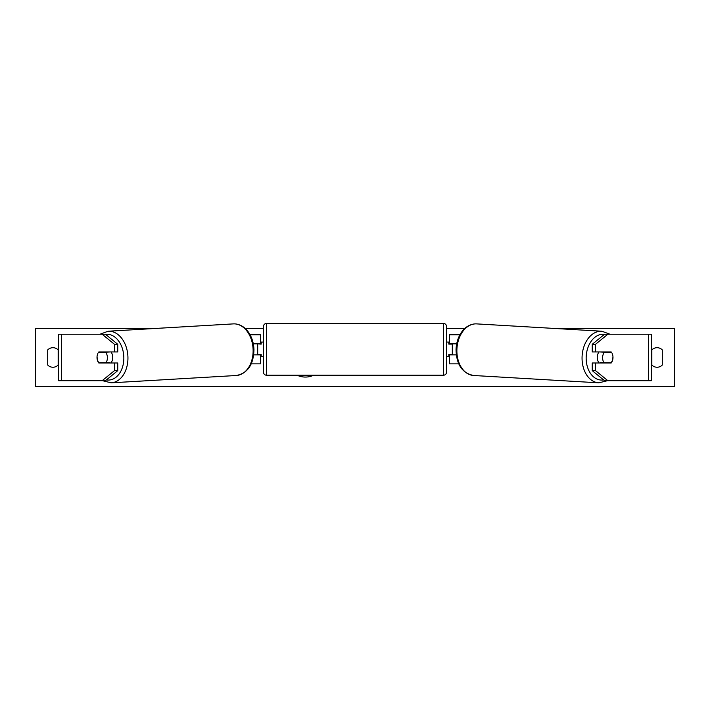 <?xml version="1.0" encoding="UTF-8"?>
<svg xmlns="http://www.w3.org/2000/svg" width="710" height="710" viewBox="0 0 710 710"><rect width="100%" height="100%" fill="white"/><g stroke="black" fill="none" stroke-linecap="round" stroke-linejoin="round"><path stroke-width="1.06" d="M97.865 353.456A7.26 5.139 -90 0 0 97.013 357.467A7.26 5.139 -90 0 0 98.805 362.987L114.47 362.987L114.47 370.647L117.754 370.647L117.754 362.987L114.47 362.987M117.754 370.647L105.435 380.702L58.664 380.702L58.664 334.233L105.435 334.233L117.754 344.297L114.47 344.297L102.142 334.233M114.47 344.297L114.47 351.947L117.754 351.947L117.754 344.297M102.142 380.702L114.47 370.647M114.47 351.947L98.805 351.947A7.26 5.139 -90 0 0 98.583 352.24L105.675 352.24A7.26 5.13 86.6 0 1 107.396 357.458A7.26 5.13 86.6 0 1 105.976 362.686L109.677 362.473A7.26 5.13 86.6 0 1 109.269 362.987M595.53 351.947L595.53 344.297L607.858 334.233L604.565 334.233L592.246 344.297L592.246 351.947L611.195 351.947A7.26 5.139 -90 0 1 611.416 352.24L604.325 352.24A7.26 5.13 93.4 0 0 602.604 357.458A7.26 5.13 93.4 0 0 604.024 362.686L611.15 362.686A7.26 5.13 93.4 0 0 612.872 357.458M612.135 353.456A7.26 5.139 -90 0 1 612.987 357.467A7.26 5.139 -90 0 1 611.195 362.987L595.53 362.987L595.53 370.647L592.246 370.647L592.246 362.987L595.53 362.987M592.246 370.647L604.565 380.702L651.336 380.702L651.336 334.233L607.858 334.233M592.246 344.297L595.53 344.297M607.858 380.702L595.53 370.647M458.766 363.857L449.394 363.857L449.394 354.858L456.281 354.858M449.394 344.11L449.394 334.809L459.903 334.809M452.305 343.817L452.305 354.858M456.699 343.817L449.394 343.817M251.233 363.857L260.605 363.857L260.605 354.858L253.718 354.858M260.605 344.11L260.605 334.809L250.097 334.809M257.695 343.817L261.182 344.11L261.182 342.078L263.508 342.078L263.508 372.28L263.508 326.387A2.902 2.902 0 0 1 266.41 323.485L443.59 323.485A2.902 2.902 0 0 1 446.492 326.387L446.492 372.28A2.902 2.902 0 0 1 443.59 375.191L443.59 323.485M257.695 344.11L257.695 354.858M253.301 343.817L260.605 343.817M263.508 372.28A2.902 2.902 0 0 0 266.41 375.191L443.59 375.191M263.508 356.597L261.182 356.597L261.182 354.565L257.695 354.565M446.492 356.597L448.818 356.597L448.818 354.565L452.305 354.565M452.305 344.11L448.818 344.11L448.818 342.078L446.492 342.078M263.508 326.387L263.508 342.078M105.976 362.686L98.85 362.686A7.26 5.13 86.6 0 1 97.128 357.458M111.026 351.947A7.26 5.13 86.6 0 1 112.73 357.148A7.26 5.13 86.6 0 1 110.822 362.987M109.313 351.947A7.26 5.13 86.6 0 1 109.367 352.018L102.027 352.036M105.675 352.24L109.367 352.018M297.02 375.191A19.596 19.596 0 0 0 313.749 375.191M662.297 365.02A7.26 7.26 0 0 1 651.842 365.02L651.842 349.915A7.26 7.26 0 0 1 662.297 349.915L662.297 365.02M52.93 367.239A7.26 7.26 0 0 0 58.158 365.02L58.158 349.915A7.26 7.26 0 0 0 47.703 349.915L47.703 365.02A7.26 7.26 0 0 0 52.93 367.239M554.066 328.419L674.5 328.419L674.5 386.515L35.5 386.515L35.5 328.419L155.934 328.419M464.828 328.419L446.492 328.419M263.508 328.419L245.172 328.419M598.974 351.947A7.26 5.13 93.4 0 0 597.27 357.148A7.26 5.13 93.4 0 0 599.178 362.987M604.325 352.24L600.633 352.018L607.76 352.018A7.26 5.13 93.4 0 0 607.707 351.947M604.024 362.686L600.323 362.473A7.26 5.13 93.4 0 0 600.731 362.987M61.388 380.702L61.388 334.233M648.612 380.702L648.612 334.233M266.41 323.485L266.41 375.191M106.393 379.921A22.942 16.215 -93.4 0 0 123.824 357.148A22.942 16.215 -93.4 0 0 105.524 334.312M127.933 357.032A25.853 18.265 86.6 0 1 111.159 382.832L236.341 375.501A25.853 18.265 -93.4 0 0 253.106 349.693A25.853 18.265 -93.4 0 0 233.315 323.893L108.142 331.224A25.853 18.265 86.6 0 1 127.933 357.032M603.606 379.921A22.942 16.215 -86.6 0 1 586.176 357.148A22.942 16.215 -86.6 0 1 604.476 334.312M609.996 334.233L601.858 331.224A25.853 18.265 93.4 0 0 582.067 357.032A25.853 18.265 93.4 0 0 598.841 382.832L473.659 375.501A25.853 18.265 -86.6 0 1 456.894 349.693A25.853 18.265 -86.6 0 1 476.685 323.893C469.905 323.485 464.171 328.313 462.192 331.295C458.367 336.398 456.317 342.504 456.042 349.613C456.397 364.585 462.263 373.211 473.659 375.501M102.577 380.702L111.159 382.832M233.315 323.893C240.095 323.485 245.829 328.313 247.808 331.295C251.633 336.398 253.683 342.504 253.958 349.613C253.603 364.585 247.737 373.211 236.341 375.501M100.004 334.233L108.142 331.224M601.858 331.224L476.685 323.893M607.423 380.702L598.841 382.832"/></g></svg>
